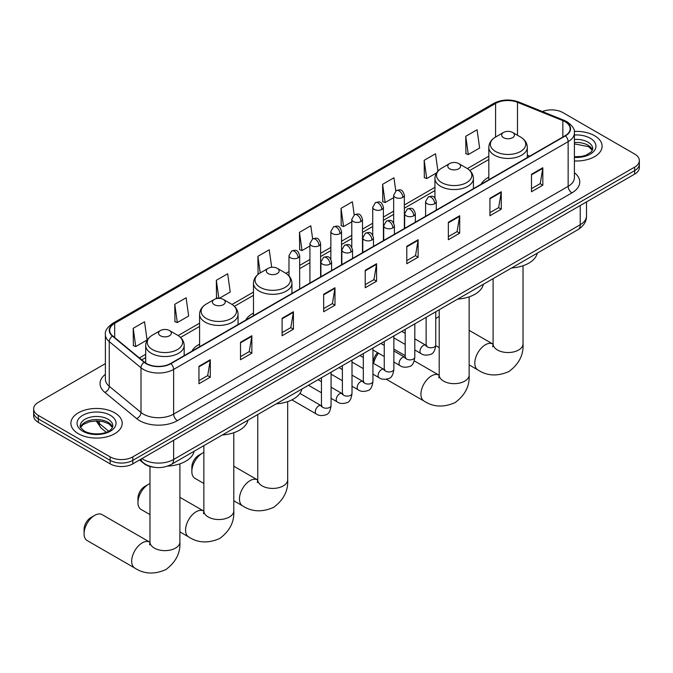 <?xml version="1.0" encoding="UTF-8"?>
<svg xmlns="http://www.w3.org/2000/svg" width="673" height="673" viewBox="0 0 673 673"><rect width="100%" height="100%" fill="white"/><g stroke="black" fill="none" stroke-linecap="round" stroke-linejoin="round"><path stroke-width="1.01" d="M199.587 344.155A28.325 16.354 0 0 0 191.805 351.247M253.477 313.046A28.325 16.354 0 0 0 245.695 320.138M488.825 177.167A28.325 16.354 0 0 0 481.044 184.259M154.016 467.264A16.034 9.254 180 0 1 143.879 463.478L139.58 459.945M105.392 363.613L38.344 402.319A16.034 9.254 0 0 0 33.65 408.864L33.65 415.847A16.034 9.254 0 0 0 38.344 422.392L110.145 463.848A16.034 9.254 0 0 0 132.817 463.848L634.656 174.114A16.034 9.254 0 0 0 639.35 167.569L639.35 164.077A16.034 9.254 0 0 1 634.656 170.622A16.034 9.254 0 0 0 639.35 164.077L639.35 160.586A16.034 9.254 0 0 0 634.656 154.041L562.855 112.593A16.034 9.254 0 0 0 542.354 111.541M33.65 408.864A16.034 9.254 0 0 0 38.344 415.418L110.145 456.866A16.034 9.254 0 0 0 132.817 456.866L132.817 460.357L634.656 170.622L132.817 460.357A16.034 9.254 0 0 1 110.145 460.357A16.034 9.254 0 0 0 132.817 460.357L132.817 463.848M38.344 415.418L38.344 418.9L110.145 460.357L38.344 418.9A16.034 9.254 0 0 1 33.65 412.356A16.034 9.254 0 0 0 38.344 418.9L38.344 422.392M594.596 135.719A25.65 14.806 0 0 0 574.305 131.428A25.65 14.806 0 0 1 594.596 135.719A25.65 14.806 0 0 1 602.108 146.192A25.65 14.806 0 0 0 594.596 135.719M114.679 412.793A25.65 14.806 0 0 0 86.724 409.588A25.65 14.806 0 0 0 70.892 423.267A25.65 14.806 0 0 0 78.405 433.74A25.65 14.806 0 0 0 106.359 436.954A25.65 14.806 0 0 0 122.192 423.267A25.65 14.806 0 0 0 114.679 412.793A25.65 14.806 0 0 0 86.724 409.588A25.65 14.806 0 0 0 70.892 423.267A25.65 14.806 0 0 0 78.405 433.74A25.65 14.806 0 0 0 106.359 436.954A25.65 14.806 0 0 0 122.192 423.267A25.65 14.806 0 0 0 114.679 412.793M565.127 121.754A17.103 9.876 180 0 1 570.132 128.736A17.103 9.876 180 0 1 565.127 135.719L170.606 363.487A17.103 9.876 180 0 1 144.51 362.167L112.761 335.995A17.103 9.876 180 0 1 109.665 330.325A17.103 9.876 180 0 1 114.671 323.351L495.597 103.423A17.103 9.876 180 0 1 517.495 102.321L562.838 120.644A17.103 9.876 180 0 1 565.127 121.754M565.421 121.577A17.532 10.12 0 0 0 563.082 120.442L517.747 102.119A17.532 10.12 0 0 0 495.294 103.247L114.368 323.175A17.532 10.12 0 0 0 112.408 336.13L144.157 362.31A17.532 10.12 0 0 0 170.908 363.664L565.421 135.887A17.532 10.12 0 0 0 565.421 121.577M198.947 366.28L198.947 383.736L210.287 377.191L210.287 359.735L198.947 366.28M198.947 380.64L207.679 375.601L210.237 360.316A4.274 2.465 -120 0 0 210.287 359.735M207.604 375.643L210.287 377.191M240.513 342.279L240.513 359.735L251.853 353.19L251.853 335.734L240.513 342.279M240.513 356.64L249.246 351.6L251.803 336.315A4.274 2.465 -120 0 0 251.853 335.734M249.17 351.643L251.853 353.19M282.088 318.287L282.088 335.734L293.42 329.19L293.42 311.742L282.088 318.287M282.088 332.639L290.812 327.6L293.378 312.314A4.274 2.465 -120 0 0 293.42 311.742M290.736 327.642L293.42 329.19M323.654 294.286L323.654 311.742L334.986 305.197L334.986 287.741L323.654 294.286M323.654 308.638L332.386 303.599L334.944 288.322A4.274 2.465 -120 0 0 334.986 287.741M332.311 303.641L334.986 305.197M531.493 174.29L531.493 191.746L542.825 185.201L542.825 167.745L531.493 174.29M531.493 188.65L540.226 183.603L542.783 168.326A4.274 2.465 -120 0 0 542.825 167.745M540.141 183.653L542.825 185.201M489.919 198.291L489.919 215.739L501.259 209.194L501.259 191.746L489.919 198.291M489.919 212.643L498.651 207.604L501.217 192.327A4.274 2.465 -120 0 0 501.259 191.746M498.575 207.646L501.259 209.194M448.353 222.283L448.353 239.739L459.693 233.195L459.693 215.739L448.353 222.283M448.353 236.644L457.085 231.605L459.642 216.319A4.274 2.465 -120 0 0 459.693 215.739M457.009 231.647L459.693 233.195M406.786 246.284L406.786 263.74L418.126 257.195L418.126 239.739L406.786 246.284M406.786 260.644L415.519 255.605L418.076 240.32A4.274 2.465 -120 0 0 418.126 239.739M415.443 255.647L418.126 257.195M365.22 270.285L365.22 287.741L376.56 281.196L376.56 263.74L365.22 270.285M365.22 284.645L373.952 279.598L376.51 264.321A4.274 2.465 -120 0 0 376.56 263.74M373.877 279.648L376.56 281.196M574.405 160.948A25.65 14.806 0 0 0 602.108 146.192A25.65 14.806 0 0 1 574.405 160.948M132.817 456.866L634.656 167.131A16.034 9.254 0 0 0 639.35 160.586M219.238 298.358L230.225 292.015L227.667 273.776L216.327 280.321L216.513 297.668M174.761 304.322L177.319 322.56L188.659 316.016L186.101 297.777L174.761 304.322L174.946 321.669M133.195 328.323L135.753 346.553L147.093 340.008L144.535 321.778L133.195 328.323L133.38 345.67M354.208 214.889L352.374 201.782L341.034 208.327L341.219 225.674M395.783 190.922L393.941 177.781L382.601 184.326L382.786 201.673M437.938 171.11L435.507 153.781L424.167 160.325L424.352 177.672M465.741 136.325L468.299 154.563L479.63 148.018L477.073 129.78L465.741 136.325L465.918 153.68M271.69 267.282L269.234 249.776L257.902 256.32L258.079 273.667M312.642 238.881L310.8 225.775L299.468 232.32L299.653 249.675M299.468 232.32L302.026 250.558L309.916 246.007M302.026 250.558L299.468 249.607M341.034 208.327L343.592 226.565L351.786 221.829M343.592 226.565L341.034 225.606M382.601 184.326L385.158 202.565L393.655 197.66M385.158 202.565L382.601 201.606M424.167 160.325L426.732 178.564L436.592 172.868M426.732 178.564L424.167 177.605M468.299 154.563L465.741 153.604M258.701 273.903L257.902 273.6M257.902 256.32L260.224 272.91M218.355 298.358L216.327 297.601M216.327 280.321L218.86 298.349M177.319 322.56L174.761 321.601M135.753 346.553L133.195 345.602M439.208 316.562A14.966 8.64 120 0 0 437.778 317.286L435.742 318.455L437.778 317.286A14.966 8.64 120 0 0 435.742 318.682M488.825 179.767L488.825 147.345A19.239 11.104 0 0 0 494.462 155.194A19.239 11.104 0 0 0 515.425 157.6A19.239 11.104 0 0 0 527.304 147.345C527.161 143.063 524.915 139.622 520.557 137.04L512.599 132.446A6.41 3.702 0 0 0 503.53 132.446A6.41 3.702 0 0 0 503.53 137.679A6.41 3.702 0 0 0 512.599 137.679A6.41 3.702 0 0 0 512.599 132.446L520.557 137.04A17.675 10.204 0 0 1 520.557 151.475A17.675 10.204 0 0 1 495.564 151.475A17.675 10.204 0 0 1 495.564 137.04L495.597 103.423M511.598 267.98A29.393 16.968 0 0 0 537.239 253.174M373.305 363.26L373.305 362.36A9.615 5.552 -60 0 1 377.545 352.635M378.504 353.199A14.966 8.64 120 0 0 373.65 363.454M449.64 168.788A6.41 3.702 0 0 0 458.708 168.788A6.41 3.702 0 0 0 458.708 163.556L466.675 168.149A17.675 10.204 0 0 1 466.675 182.585A17.675 10.204 0 0 1 441.681 182.585A17.675 10.204 0 0 1 441.673 168.149C437.324 170.74 435.078 174.172 434.935 178.454A19.239 11.104 0 0 0 440.571 186.303A19.239 11.104 0 0 0 461.535 188.718A19.239 11.104 0 0 0 473.413 178.454C473.27 174.172 471.024 170.74 466.675 168.149L458.708 163.556A6.41 3.702 0 0 0 449.64 163.556A6.41 3.702 0 0 0 449.64 168.788M457.707 299.09A29.393 16.968 0 0 0 483.357 284.284M191.847 471.487L191.847 467.121A9.615 5.552 -60 0 1 198.644 455.343L202.422 453.156A14.966 8.64 120 0 0 191.847 471.487A14.966 8.64 120 0 0 194.943 478.335L203.86 483.483M268.174 273.558A6.41 3.702 0 0 0 277.251 273.558A6.41 3.702 0 0 0 277.251 268.325L285.209 272.918A17.675 10.204 0 0 1 285.209 287.346A17.675 10.204 0 0 1 260.215 287.346A17.675 10.204 0 0 1 260.215 272.918C255.866 275.501 253.612 278.933 253.477 283.215A19.239 11.104 0 0 0 259.105 291.072A19.239 11.104 0 0 0 280.077 293.478A19.239 11.104 0 0 0 291.947 283.215C291.813 278.933 289.558 275.501 285.209 272.918L277.251 268.325A6.41 3.702 0 0 0 268.174 268.325A6.41 3.702 0 0 0 268.174 273.558M276.241 403.859A29.393 16.968 0 0 0 301.891 389.044M203.86 452.441A14.966 8.64 120 0 0 202.422 453.156L198.644 455.343M137.957 502.596L137.957 498.23A9.615 5.552 -60 0 1 144.762 486.453L148.54 484.274A14.966 8.64 120 0 0 137.957 502.596A14.966 8.64 120 0 0 141.052 509.444L149.978 514.601M214.292 304.667A6.41 3.702 0 0 0 223.36 304.667A6.41 3.702 0 0 0 223.36 299.435L231.319 304.028A17.675 10.204 0 0 1 231.327 304.028A17.675 10.204 0 0 1 231.319 318.464A17.675 10.204 0 0 1 206.325 318.464A17.675 10.204 0 0 1 206.325 304.028C201.976 306.619 199.73 310.051 199.587 314.333A19.239 11.104 0 0 0 205.223 322.182A19.239 11.104 0 0 0 226.187 324.596A19.239 11.104 0 0 0 238.065 314.333C237.922 310.051 235.676 306.619 231.327 304.028L223.36 299.435A6.41 3.702 0 0 0 214.292 299.435A6.41 3.702 0 0 0 214.292 304.667M222.359 434.968A29.393 16.968 0 0 0 248.009 420.162M149.978 483.559A14.966 8.64 120 0 0 148.54 484.274L144.762 486.453M84.075 533.706L84.075 529.348A9.615 5.552 -60 0 1 90.872 517.562L94.649 515.383A14.966 8.64 120 0 0 84.075 533.706A14.966 8.64 120 0 0 87.17 540.562L134.785 568.046A14.966 8.64 -60 0 1 132.488 556.058A14.966 8.64 -60 0 1 142.264 542.875A14.966 8.64 -60 0 1 149.751 542.135L149.97 542.261M160.401 335.777A6.41 3.702 0 0 0 169.47 335.777A6.41 3.702 0 0 0 169.47 330.544L177.436 335.137A17.675 10.204 0 0 1 177.436 349.573A17.675 10.204 0 0 1 152.443 349.573A17.675 10.204 0 0 1 152.443 335.137C148.085 337.728 145.839 341.161 145.696 345.442A19.239 11.104 0 0 0 151.332 353.3A19.239 11.104 0 0 0 172.305 355.706A19.239 11.104 0 0 0 184.175 345.442C184.032 341.161 181.786 337.728 177.436 335.137L169.47 330.544A6.41 3.702 0 0 0 160.401 330.544A6.41 3.702 0 0 0 160.401 335.777M167.56 466.137A29.393 16.968 0 0 0 194.118 451.272M149.751 542.135L102.136 514.643A14.966 8.64 120 0 0 94.649 515.383L90.872 517.562M141.961 458.565A21.376 12.341 0 0 0 143.399 459.482A21.376 12.341 0 0 0 173.634 459.482L580.235 224.732A21.376 12.341 0 0 0 586.503 216.008C586.654 221.308 583.827 225.85 578.023 229.628L171.413 464.378A10.692 6.175 60 0 0 173.634 459.482L173.634 440.285M580.235 205.534L580.235 224.732A10.692 6.175 60 0 1 578.023 229.628M141.094 459.07A10.692 7.151 129.5 0 0 142.962 462.544L139.715 459.869M634.656 174.114L634.656 167.131M110.145 463.848L110.145 456.866M96.92 420.894A21.376 12.341 0 0 0 99.293 423.443L99.293 421.02M106.225 432.251L101.253 428.154A10.692 7.151 129.5 0 1 99.293 423.443L108.614 431.132M574.405 172.717A26.718 15.429 180 0 1 571.924 192.882L177.411 420.65A5.342 3.087 60 0 1 173.634 414.105L568.147 186.337A21.376 12.341 0 0 0 574.405 177.605L574.405 132.926A21.376 12.341 180 0 1 568.147 141.65A5.342 3.087 -120 0 0 565.421 135.887M177.411 420.65A26.718 15.429 180 0 1 139.622 420.65A26.718 15.429 180 0 1 136.627 418.589L104.879 392.409A26.718 15.429 180 0 1 105.392 374.306M143.399 414.105A21.376 12.341 0 0 0 173.634 414.105L173.634 369.418A21.376 12.341 180 0 1 141.002 367.778L109.253 341.598A21.376 12.341 180 0 1 105.392 334.515L105.392 379.202A21.376 12.341 0 0 0 109.253 386.277L141.002 412.456A21.376 12.341 0 0 0 143.399 414.105M574.405 132.926C575.121 129.586 572.664 125.859 567.036 121.754L564.226 120.383A5.342 2.507 112 0 0 563.082 120.442M564.226 120.383L518.891 102.06C510.033 98.923 501.629 99.377 493.679 103.423A5.342 3.087 60 0 1 495.294 103.247M114.368 323.175A5.342 3.087 -120 0 0 112.761 323.343C107.209 327.33 104.752 331.057 105.392 334.515M112.408 336.13A5.342 3.575 129.5 0 0 109.253 341.598L109.253 386.277A5.342 3.575 -50.5 0 1 104.879 392.409M518.891 102.06A5.342 2.507 112 0 0 517.747 102.119M144.157 362.31A5.342 3.575 129.5 0 0 141.002 367.778L141.002 412.456A5.342 3.575 -50.5 0 1 136.627 418.589M170.908 363.664A5.342 3.087 60 0 1 173.634 369.418L568.147 141.65L568.147 186.337A5.342 3.087 60 0 0 571.924 192.882M114.671 323.351L114.671 337.568M562.838 120.644L562.838 137.031M517.495 102.321L517.495 135.273M529.744 156.144L527.304 155.152M488.825 156.203L467.382 168.587M434.935 187.321L404.347 204.979M393.655 211.145L383.408 217.068M372.724 223.234L362.478 229.148M351.786 235.323L341.539 241.237M330.855 247.412L320.609 253.326M309.916 259.492L299.67 265.414M288.986 271.581L285.924 273.347M253.477 292.082L232.034 304.465M199.587 323.191L178.143 335.575M145.696 354.309L139.387 357.952M365.22 270.84L376.51 264.321M406.786 246.84L418.076 240.32M448.353 222.839L459.642 216.319M489.919 198.838L501.217 192.327M531.493 174.845L542.783 168.326M323.654 294.841L334.944 288.322M282.088 318.834L293.378 312.314M240.513 342.835L251.803 336.315M198.947 366.835L210.237 360.316M592.476 150.155A16.287 9.405 0 0 0 587.975 145.208A16.287 9.405 0 0 0 574.405 142.533M574.405 156.784L581.438 156.439L585.863 155.278L591.416 151.812L592.745 148.809A16.287 9.405 0 0 0 587.975 142.154A16.287 9.405 0 0 0 574.405 139.479M574.405 157.381A19.492 11.256 0 0 0 594.049 151.038A19.492 11.256 0 0 0 590.246 138.234A19.492 11.256 0 0 0 574.405 134.995M523.022 265.734L523.022 343.903A14.966 8.64 180 0 1 518.639 350.01A14.966 8.64 180 0 1 497.482 350.01A14.966 8.64 180 0 1 493.099 343.903L492.695 346.772M523.022 343.903C523.67 354.89 518.967 364.101 508.906 371.538C497.44 376.535 487.101 376.005 477.906 369.948A14.966 8.64 -60 0 1 475.609 357.96A14.966 8.64 -60 0 1 485.384 344.769A14.966 8.64 -60 0 1 492.872 344.029L493.099 344.155M469.14 296.852L469.14 375.012A14.966 8.64 180 0 1 464.757 381.12A14.966 8.64 180 0 1 443.591 381.12A14.966 8.64 180 0 1 439.208 375.012L438.813 377.881M469.14 375.012C469.788 385.999 465.077 395.211 455.015 402.647C443.549 407.645 433.219 407.115 424.024 401.058A14.966 8.64 -60 0 1 421.727 389.07A14.966 8.64 -60 0 1 431.502 375.887A14.966 8.64 -60 0 1 438.981 375.139L439.208 375.273M287.674 401.613L287.674 479.773A14.966 8.64 180 0 1 283.291 485.889A14.966 8.64 180 0 1 262.134 485.889A14.966 8.64 180 0 1 257.751 479.773L257.347 482.642M287.674 479.773C288.322 490.76 283.611 499.98 273.549 507.417C262.083 512.405 251.752 511.875 242.558 505.827A14.966 8.64 -60 0 1 240.261 493.839A14.966 8.64 -60 0 1 250.036 480.648A14.966 8.64 -60 0 1 257.523 479.908L257.751 480.034M233.792 432.722L233.792 510.891A14.966 8.64 180 0 1 229.409 516.999A14.966 8.64 180 0 1 208.243 516.999A14.966 8.64 180 0 1 203.86 510.891L203.456 513.76M233.792 510.891C234.431 521.878 229.729 531.09 219.667 538.526C208.201 543.523 197.87 542.993 188.667 536.936A14.966 8.64 -60 0 1 186.379 524.948A14.966 8.64 -60 0 1 196.154 511.758A14.966 8.64 -60 0 1 203.633 511.017L203.86 511.152M179.901 463.84L179.901 542.001A14.966 8.64 180 0 1 175.518 548.108A14.966 8.64 180 0 1 154.361 548.108A14.966 8.64 180 0 1 149.978 542.001L149.574 544.869M112.559 427.229A16.287 9.405 0 0 0 108.059 422.291A16.287 9.405 0 0 0 91.705 419.96A16.287 9.405 0 0 0 80.524 427.229M108.059 419.237A16.287 9.405 0 0 0 90.308 417.201A16.287 9.405 0 0 0 80.255 425.883C79.397 426.388 80.768 428.121 84.361 431.065C92.731 435.961 111.356 434.598 112.828 425.883A16.287 9.405 0 0 0 108.059 419.237M82.754 431.225A19.492 11.256 0 0 0 110.33 431.225A19.492 11.256 0 0 0 110.33 415.308A19.492 11.256 0 0 0 82.754 415.308A19.492 11.256 0 0 0 82.754 431.225M434.716 203.717A5.342 3.087 0 0 0 436.281 201.538C434.11 194.682 431.999 196.053 428.264 196.911A5.342 3.087 60 0 1 430.93 197.172A5.342 3.087 -120 0 1 434.716 203.717A5.342 3.087 0 0 1 427.153 203.717A5.342 3.087 0 0 1 425.588 201.538L428.264 196.911M414.812 349.985L420.97 353.544A4.812 2.776 -60 0 1 420.238 349.682A4.812 2.776 -60 0 1 423.376 345.451A4.812 2.776 -60 0 1 423.586 345.333A4.812 2.776 -60 0 1 425.782 345.207L414.812 338.872M426.404 345.695L425.967 346.048L426.127 345.013A4.812 2.776 -0 0 0 427.532 346.974A4.812 2.776 -0 0 0 434.119 347.091A4.812 2.776 -0 0 0 435.742 345.013C435.086 350.599 433.353 353.712 430.552 354.368C426.539 355.596 423.342 355.319 420.97 353.544M413.777 215.806A5.342 3.087 0 0 0 415.342 213.627C413.172 206.771 411.068 208.134 407.325 209A5.342 3.087 60 0 1 410 209.261A5.342 3.087 -120 0 1 413.777 215.806A5.342 3.087 0 0 1 406.223 215.806A5.342 3.087 0 0 1 404.658 213.627L407.325 209M393.873 362.066L400.04 365.624A4.812 2.776 -60 0 1 399.299 361.771A4.812 2.776 -60 0 1 402.446 357.531A4.812 2.776 -60 0 1 402.656 357.422A4.812 2.776 -60 0 1 404.843 357.296L393.873 350.961M405.466 357.784L405.037 358.137L405.188 357.094A4.812 2.776 -0 0 0 406.601 359.062A4.812 2.776 -0 0 0 413.18 359.18A4.812 2.776 -0 0 0 414.812 357.094C414.147 362.68 412.423 365.801 409.621 366.457C405.6 367.677 402.404 367.399 400.04 365.624M392.847 227.895A5.342 3.087 0 0 0 394.412 225.716C392.241 218.86 390.13 220.222 386.395 221.081A5.342 3.087 60 0 1 389.061 221.35A5.342 3.087 -120 0 1 392.847 227.895A5.342 3.087 0 0 1 385.284 227.895A5.342 3.087 0 0 1 383.719 225.716L386.395 221.081M372.943 374.154L379.101 377.713A4.812 2.776 -60 0 1 378.361 373.86A4.812 2.776 -60 0 1 381.507 369.62A4.812 2.776 -60 0 1 381.717 369.502A4.812 2.776 -60 0 1 383.913 369.384L372.943 363.05M384.527 369.864L384.098 370.226L384.258 369.183A4.812 2.776 -0 0 0 385.663 371.151A4.812 2.776 -0 0 0 392.241 371.269A4.812 2.776 -0 0 0 393.873 369.183C393.217 374.768 391.484 377.889 388.683 378.546C384.662 379.765 381.473 379.488 379.101 377.713M371.908 239.983A5.342 3.087 0 0 0 373.473 237.796C371.303 230.948 369.199 232.311 365.456 233.169A5.342 3.087 60 0 1 368.131 233.438A5.342 3.087 -120 0 1 371.908 239.983A5.342 3.087 0 0 1 364.354 239.983A5.342 3.087 0 0 1 362.789 237.796L365.456 233.169M352.004 386.243L358.171 389.802A4.812 2.776 -60 0 1 357.43 385.949A4.812 2.776 -60 0 1 360.568 381.709A4.812 2.776 -60 0 1 360.787 381.591A4.812 2.776 -60 0 1 362.974 381.473L352.004 375.139M363.597 381.953L363.168 382.306L363.319 381.271A4.812 2.776 -0 0 0 364.732 383.231A4.812 2.776 -0 0 0 371.311 383.358A4.812 2.776 -0 0 0 372.943 381.271C372.278 386.857 370.554 389.978 367.752 390.626C363.731 391.854 360.535 391.577 358.171 389.802M350.97 252.064A5.342 3.087 0 0 0 352.534 249.885C350.372 243.029 348.261 244.4 344.526 245.258A5.342 3.087 60 0 1 347.192 245.519A5.342 3.087 -120 0 1 350.97 252.064A5.342 3.087 0 0 1 343.415 252.064A5.342 3.087 0 0 1 341.85 249.885L344.526 245.258M331.066 398.332L337.232 401.89A4.812 2.776 -60 0 1 336.492 398.029A4.812 2.776 -60 0 1 339.638 393.798A4.812 2.776 -60 0 1 339.848 393.68A4.812 2.776 -60 0 1 342.044 393.554L331.066 387.219M342.658 394.041L342.229 394.395L342.38 393.36A4.812 2.776 -0 0 0 343.794 395.32A4.812 2.776 -0 0 0 350.372 395.438A4.812 2.776 -0 0 0 352.004 393.36C351.348 398.946 349.615 402.059 346.814 402.715C342.793 403.943 339.604 403.665 337.232 401.89M330.039 264.153A5.342 3.087 0 0 0 331.604 261.974C329.434 255.117 327.33 256.48 323.587 257.347A5.342 3.087 60 0 1 326.262 257.608A5.342 3.087 -120 0 1 330.039 264.153A5.342 3.087 0 0 1 322.476 264.153A5.342 3.087 0 0 1 320.912 261.974L323.587 257.347M291.88 399.871L316.293 413.971A4.812 2.776 -60 0 1 315.561 410.118A4.812 2.776 -60 0 1 318.699 405.878A4.812 2.776 -60 0 1 318.918 405.769A4.812 2.776 -60 0 1 321.105 405.642L299.931 393.419M321.728 406.13L321.299 406.484L321.45 405.44A4.812 2.776 -0 0 0 322.855 407.409A4.812 2.776 -0 0 0 329.442 407.527A4.812 2.776 -0 0 0 331.066 405.44C330.409 411.026 328.676 414.147 325.883 414.804C321.862 416.023 318.666 415.746 316.293 413.971M402.782 197.374A5.342 3.087 0 0 0 404.347 195.187C402.176 188.339 400.073 189.702 396.33 190.56A5.342 3.087 60 0 1 399.005 190.829A5.342 3.087 -120 0 1 402.782 197.374A5.342 3.087 0 0 1 395.228 197.374A5.342 3.087 0 0 1 393.655 195.187L396.33 190.56M381.843 209.454A5.342 3.087 0 0 0 383.408 207.276C381.246 200.419 379.135 201.791 375.399 202.649A5.342 3.087 60 0 1 378.066 202.91A5.342 3.087 -120 0 1 381.843 209.454A5.342 3.087 0 0 1 374.289 209.454A5.342 3.087 0 0 1 372.724 207.276L375.399 202.649M360.913 221.543A5.342 3.087 0 0 0 362.478 219.364C360.307 212.508 358.204 213.871 354.461 214.737A5.342 3.087 60 0 1 357.136 214.998A5.342 3.087 -120 0 1 360.913 221.543A5.342 3.087 0 0 1 353.35 221.543A5.342 3.087 0 0 1 351.786 219.364L354.461 214.737M339.974 233.632A5.342 3.087 0 0 0 341.539 231.453C339.377 224.597 337.266 225.96 333.522 226.826A5.342 3.087 60 0 1 336.197 227.087A5.342 3.087 -120 0 1 339.974 233.632A5.342 3.087 0 0 1 332.42 233.632A5.342 3.087 0 0 1 330.855 231.453L333.522 226.826M319.044 245.721A5.342 3.087 0 0 0 320.609 243.533C318.438 236.686 316.327 238.049 312.592 238.907A5.342 3.087 60 0 1 315.267 239.176A5.342 3.087 -120 0 1 319.044 245.721A5.342 3.087 0 0 1 311.481 245.721A5.342 3.087 0 0 1 309.916 243.533L312.592 238.907M298.105 257.809A5.342 3.087 0 0 0 299.67 255.622C297.5 248.766 295.397 250.137 291.653 250.995A5.342 3.087 60 0 1 294.328 251.256A5.342 3.087 -120 0 1 298.105 257.809A5.342 3.087 0 0 1 290.551 257.809A5.342 3.087 0 0 1 288.986 255.622L291.653 250.995M171.413 464.378C162.816 468.702 154.218 468.702 145.612 464.378L142.962 462.544M586.503 216.008L586.503 201.917M101.253 428.154L96.163 420.894M493.679 103.423L112.761 323.343M488.825 159.459L469.779 170.454M434.935 190.568L404.347 208.235M393.655 214.401L383.408 220.315M372.724 226.49L362.478 232.404M351.786 238.579L341.539 244.492M330.855 250.659L320.609 256.581M309.916 262.748L299.67 268.662M288.986 274.836L288.313 275.223M253.477 295.338L234.423 306.333M199.587 326.447L180.541 337.442M145.696 357.556L141.709 359.862M592.4 150.331L588.639 146.68L574.405 143.879M477.906 369.948L469.14 364.884M439.208 347.605L435.734 345.602M527.304 157.549L527.304 147.345M488.825 147.345C488.968 143.063 491.214 139.622 495.564 137.04L503.53 132.446M492.872 344.029L469.14 330.334M493.099 278.656L493.099 343.903M424.024 401.058L386.294 379.278M473.413 188.667L473.413 178.454M434.935 197.997L434.935 178.454M449.64 163.556L441.673 168.149M438.981 375.139L414.265 360.871M405.188 355.63L393.873 349.102M439.208 309.765L439.208 375.012M242.558 505.827L233.792 500.762M291.947 293.428L291.947 283.215M253.477 315.645L253.477 283.215M268.174 268.325L260.215 272.918M257.523 479.908L233.792 466.204M257.751 414.534L257.751 479.773M188.667 536.936L179.901 531.872M238.065 324.537L238.065 314.333M199.587 346.755L199.587 314.333M214.292 299.435L206.325 304.028M203.633 511.017L179.901 497.322M203.86 445.644L203.86 510.891M179.901 542.001C180.549 552.987 175.838 562.199 165.777 569.636C154.31 574.633 143.98 574.103 134.785 568.046M184.175 355.655L184.175 345.442M145.696 363.041L145.696 345.442M160.401 330.544L152.443 335.137M149.978 466.49L149.978 542.001M112.484 427.414L108.723 423.754L102.994 421.601L96.525 420.894L89.635 421.71L83.2 424.503L80.6 427.414M426.758 345.594L425.782 345.207M435.742 311.767L435.742 345.013M436.281 210.102L436.281 201.538M405.188 344.425L393.873 337.896M426.127 317.32L426.127 345.013M425.588 216.277L425.588 201.538M405.188 333.32L401.806 331.368M405.819 357.683L404.843 357.296M414.812 323.856L414.812 357.094M415.342 222.191L415.342 213.627M384.258 356.513L372.943 349.985M405.188 329.408L405.188 357.094M404.658 228.357L404.658 213.627M384.258 345.409L380.868 343.449M384.889 369.771L383.913 369.384M393.873 335.945L393.873 369.183M394.412 234.28L394.412 225.716M363.319 368.602L352.004 362.066M384.258 341.497L384.258 369.183M383.719 240.446L383.719 225.716M363.319 357.498L359.929 355.537M363.95 381.852L362.974 381.473M372.943 348.034L372.943 381.271M373.473 246.36L373.473 237.796M342.38 380.691L331.066 374.154M363.319 353.586L363.319 381.271M362.789 252.535L362.789 237.796M342.38 369.578L338.999 367.626M343.02 393.941L342.044 393.554M352.004 360.114L352.004 393.36M352.534 258.449L352.534 249.885M321.45 392.771L308.444 385.267M342.38 365.666L342.38 393.36M341.85 264.624L341.85 249.885M321.45 381.667L318.06 379.715M322.081 406.029L321.105 405.642M331.066 372.203L331.066 405.44M331.604 270.538L331.604 261.974M321.45 377.755L321.45 405.44M320.912 276.712L320.912 261.974M404.347 228.542L404.347 195.187M393.655 222.982L393.655 195.187M383.408 240.623L383.408 207.276M372.724 235.07L372.724 207.276M362.478 252.712L362.478 219.364M351.786 247.159L351.786 219.364M341.539 264.8L341.539 231.453M330.855 259.24L330.855 231.453M320.609 276.889L320.609 243.533M309.916 283.055L309.916 243.533M299.67 288.969L299.67 255.622M288.986 275.913L288.986 255.622"/></g></svg>
